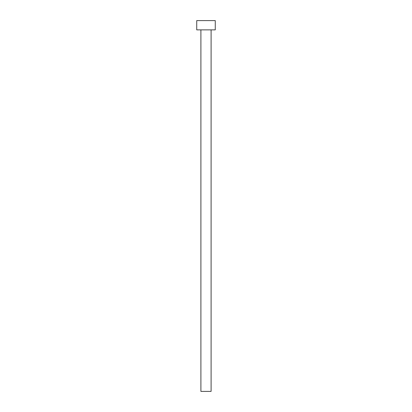 <?xml version="1.0" encoding="UTF-8"?>
<svg xmlns="http://www.w3.org/2000/svg" width="412" height="412" viewBox="0 0 412 412"><rect width="100%" height="100%" fill="white"/><g stroke="black" fill="none" stroke-linecap="round" stroke-linejoin="round"><path stroke-width="0.62" d="M200.902 29.87L200.902 391.4L211.099 391.4L211.099 29.87L211.099 391.4L200.902 391.4L200.902 29.87M196.73 20.6L196.73 29.87L215.27 29.87L215.27 20.6L196.73 20.6L196.73 29.87L215.27 29.87L215.27 20.6L196.73 20.6"/></g></svg>
